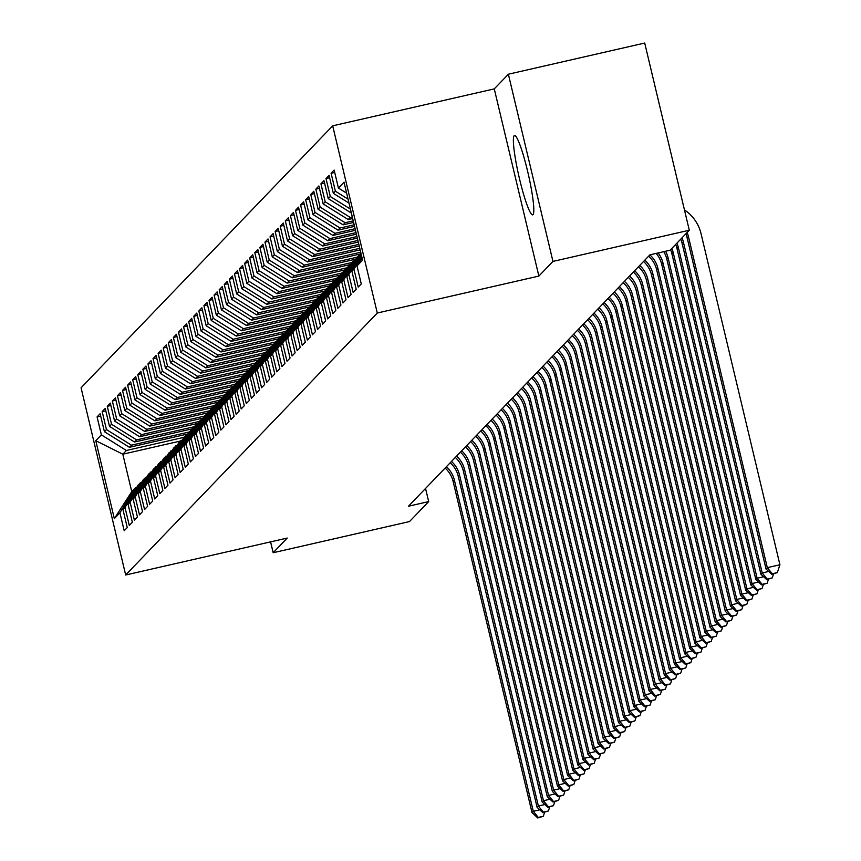 <?xml version="1.0" encoding="UTF-8"?>
<svg xmlns="http://www.w3.org/2000/svg" width="861" height="861" viewBox="0 0 861 861"><rect width="100%" height="100%" fill="white"/><g stroke="black" fill="none" stroke-linecap="round" stroke-linejoin="round"><path stroke-width="1.29" d="M532.991 214.637A40.682 4.8 -102.9 0 0 527.922 172.566A40.682 4.8 -102.9 0 0 514.523 135.511A40.682 4.8 -102.9 0 0 514.189 135.715A40.682 4.8 -102.9 0 0 519.258 177.775A40.682 4.8 -102.9 0 0 532.658 214.841A40.682 4.8 -102.9 0 0 532.991 214.637M332.69 125.824L81.074 387.805L125.674 574.997L377.279 313.017L332.69 125.824L494.268 88.887L538.868 276.08L552.956 261.41L508.367 74.218L494.268 88.887M508.367 74.218L644.706 43.05L689.295 230.242L552.956 261.41M180.326 441.058L122.822 454.199L95.775 440.692L114.33 518.613L119.927 512.779L124.21 530.742L127.256 527.567L122.983 509.604L125.017 507.484L129.29 525.447L132.346 522.272L128.074 504.309L130.108 502.189L134.381 520.152L137.437 516.977L133.154 499.014L135.188 496.894L139.471 514.856L142.517 511.671L138.244 493.719L140.278 491.599L144.551 509.561L147.608 506.376L143.335 488.413L145.369 486.304L149.642 504.255L152.698 501.08L148.415 483.118L150.449 480.998L154.732 498.96L157.778 495.785L153.506 477.823L155.54 475.702L159.823 493.665L162.869 490.49L158.596 472.528L160.63 470.407L164.903 488.37L167.96 485.195L163.676 467.232L165.71 465.112L169.994 483.075L173.039 479.889L168.767 461.937L170.801 459.817L175.084 477.78L178.13 474.594L173.857 456.642L175.892 454.522L180.164 472.474L183.221 469.299L178.937 451.336L180.971 449.227L185.255 467.179L188.311 464.004L184.028 446.041L186.062 443.921L190.346 461.883L193.391 458.709L189.119 440.746L191.153 438.626L195.425 456.588L198.482 453.413L194.199 435.451L196.233 433.331L200.516 451.293L203.573 448.118L199.289 430.156L201.323 428.035L205.607 445.998L208.653 442.812L204.38 424.86L206.414 422.74L210.687 440.703L213.743 437.517L209.46 419.555L211.494 417.445L215.777 435.397L218.834 432.222L214.55 414.259L216.585 412.139L220.868 430.102L223.914 426.927L219.641 408.964L221.675 406.844L225.948 424.807L229.004 421.632L224.721 403.669L226.755 401.549L231.039 419.511L234.095 416.337L229.812 398.374L231.846 396.254L236.129 414.216L239.175 411.031L234.902 393.079L236.936 390.959L241.209 408.921L244.266 405.735L239.982 387.773L242.016 385.663L246.3 403.615L249.356 400.44L245.073 382.478L247.107 380.358L251.39 398.32L254.436 395.145L250.164 377.183L252.198 375.062L256.47 393.025L259.527 389.85L255.243 371.887L257.288 369.767L261.561 387.73L264.618 384.555L260.334 366.592L262.368 364.472L266.652 382.435L269.697 379.249L265.425 361.297L267.459 359.177L271.732 377.14L274.788 373.954L270.505 356.002L272.55 353.882L276.822 371.834L279.879 368.659L275.595 350.696L277.629 348.587L281.913 366.538L284.959 363.364L280.686 345.401L282.72 343.281L286.993 361.243L290.049 358.068L285.777 340.106L287.811 337.986L292.083 355.948L295.14 352.773L290.857 334.811L292.891 332.69L297.174 350.653L300.22 347.478L295.947 329.515L297.981 327.395L302.254 345.358L305.311 342.172L301.038 324.22L303.072 322.1L307.345 340.063L310.401 336.877L306.118 318.914L308.152 316.805L312.435 334.757L315.481 331.582L311.208 313.619L313.243 311.499L317.526 329.462L320.572 326.287L316.299 308.324L318.333 306.204L322.606 324.166L325.662 320.992L321.379 303.029L323.413 300.909L327.697 318.871L330.742 315.696L326.47 297.734L328.504 295.614L332.787 313.576L335.833 310.39L331.56 292.439L333.594 290.318L337.867 308.281L340.924 305.095L336.64 287.133L338.674 285.023L342.958 302.975L346.014 299.8L341.731 281.838L343.765 279.717L348.048 297.68L351.094 294.505L346.822 276.542L348.856 274.422L353.128 292.385L356.185 289.21L351.901 271.247L353.936 269.127L358.219 287.09L361.276 283.915L356.992 265.952L362.589 260.119L344.023 182.209L338.427 188.042L334.154 170.08L331.098 173.255L335.381 191.217L333.347 193.338L329.063 175.375L326.007 178.55L330.29 196.512L328.256 198.633L323.973 180.67L320.927 183.845L325.2 201.808L323.166 203.928L318.893 185.965L315.836 189.151L320.12 207.103L318.086 209.223L313.802 191.26L310.746 194.446L315.029 212.409L312.995 214.518L308.712 196.566L305.666 199.741L309.938 217.704L307.904 219.824L303.632 201.861L300.575 205.036L304.859 222.999L302.824 225.119L298.541 207.157L295.484 210.332L299.768 228.294L297.734 230.414L293.45 212.452L290.405 215.627L294.677 233.589L292.643 235.71L288.37 217.747L285.314 220.922L289.597 238.884L287.563 241.005L283.28 223.042L280.223 226.228L284.507 244.18L282.473 246.3L278.189 228.348L275.143 231.523L279.416 249.486L277.382 251.595L273.109 233.643L270.053 236.818L274.336 254.781L272.302 256.901L268.019 238.938L264.962 242.113L269.245 260.076L267.211 262.196L262.928 244.233L259.882 247.408L264.155 265.371L262.121 267.491L257.848 249.529L254.791 252.703L259.075 270.666L257.041 272.786L252.757 254.824L249.701 258.009L253.984 275.961L251.95 278.081L247.667 260.119L244.621 263.305L248.894 281.267L246.859 283.377L242.587 265.425L239.53 268.6L243.814 286.562L241.769 288.683L237.496 270.72L234.44 273.895L238.723 291.857L236.689 293.978L232.405 276.015L229.36 279.19L233.632 297.153L231.598 299.273L227.326 281.31L224.269 284.485L228.552 302.448L226.508 304.568L222.235 286.605L219.178 289.791L223.462 307.743L221.428 309.863L217.144 291.901L214.098 295.086L218.371 313.038L216.337 315.158L212.064 297.206L209.008 300.381L213.28 318.344L211.246 320.464L206.974 302.502L203.917 305.677L208.201 323.639L206.166 325.759L201.883 307.797L198.837 310.972L203.11 328.934L201.076 331.055L196.792 313.092L193.747 316.267L198.019 334.229L195.985 336.35L191.712 318.387L188.656 321.562L192.939 339.525L190.905 341.645L186.622 323.682L183.576 326.868L187.849 344.82L185.815 346.94L181.531 328.977L178.485 332.163L182.758 350.126L180.724 352.235L176.451 334.283L173.395 337.458L177.678 355.421L175.644 357.541L171.361 339.578L168.304 342.753L172.587 360.716L170.553 362.836L166.27 344.874L163.224 348.048L167.497 366.011L165.463 368.131L161.19 350.169L158.133 353.344L162.417 371.306L160.383 373.426L156.099 355.464L153.043 358.65L157.326 376.601L155.292 378.722L151.009 360.759L147.963 363.945L152.236 381.907L150.201 384.017L145.929 366.065L142.872 369.24L147.156 387.202L145.122 389.323L140.838 371.36L137.782 374.535L142.065 392.498L140.031 394.618L135.747 376.655L132.702 379.83L136.974 397.793L134.94 399.913L130.668 381.95L127.611 385.125L131.894 403.088L129.86 405.208L125.577 387.246L122.52 390.431L126.804 408.383L124.77 410.503L120.486 392.541L117.44 395.726L121.713 413.678L119.679 415.798L115.406 397.847L112.35 401.022L116.633 418.984L114.599 421.094L110.316 403.142L107.259 406.317L111.543 424.279L109.508 426.399L105.225 408.437L102.179 411.612L106.452 429.574L104.418 431.695L100.145 413.732L97.089 416.907L100.705 416.089M95.775 440.692L101.372 434.87L97.089 416.907M689.295 230.242L670.116 250.217L649.915 254.834L408.48 506.214L428.681 501.597L425.549 488.445M187.892 433.955L129.441 447.311L131.475 445.191L189.076 432.028M104.418 431.695L129.441 447.311M106.452 429.574L131.475 445.191M114.33 518.613L131.744 491.642L135.306 487.929L136.565 487.638M119.927 512.779L135.306 487.929M192.972 428.66L134.531 442.016L136.565 439.896L194.166 426.733M109.508 426.399L134.531 442.016M111.543 424.279L136.565 439.896M122.983 509.604L138.363 484.754L141.656 482.343M125.017 507.484L140.397 482.634M198.062 423.354L139.611 436.721L141.645 434.601L199.257 421.427M114.599 421.094L139.611 436.721M116.633 418.984L141.645 434.601M128.074 504.309L143.443 479.459L146.747 477.048M130.108 502.189L145.477 477.338M203.153 418.059L144.702 431.426L146.736 429.305L204.337 416.132M119.679 415.798L144.702 431.426M121.713 413.678L146.736 429.305M133.154 499.014L148.533 474.153L151.837 471.753M135.188 496.894L150.567 472.043M208.233 412.763L149.792 426.13L151.827 424.01L209.427 410.837M124.77 410.503L149.792 426.13M126.804 408.383L151.827 424.01M138.244 493.719L153.624 468.858L156.917 466.458M140.278 491.599L155.658 466.737M213.324 407.468L154.872 420.825L156.906 418.715L214.518 405.542M129.86 405.208L154.872 420.825M131.894 403.088L156.906 418.715M143.335 488.413L158.704 463.562L162.008 461.152M145.369 486.304L160.738 461.442M218.414 402.173L159.963 415.529L161.997 413.409L219.598 400.247M134.94 399.913L159.963 415.529M136.974 397.793L161.997 413.409M148.415 483.118L163.794 458.267L167.099 455.856M150.449 480.998L165.829 456.147M223.494 396.878L165.054 410.234L167.088 408.114L224.689 394.951M140.031 394.618L165.054 410.234M142.065 392.498L167.088 408.114M153.506 477.823L168.885 452.972L172.178 450.561M155.54 475.702L170.919 450.852M228.585 391.572L170.134 404.939L172.168 402.819L229.779 389.656M145.122 389.323L170.134 404.939M147.156 387.202L172.168 402.819M158.596 472.528L173.965 447.677L177.269 445.266M160.63 470.407L175.999 445.557M233.675 386.277L175.224 399.644L177.258 397.524L234.859 384.35M150.201 384.017L175.224 399.644M152.236 381.907L177.258 397.524M163.676 467.232L179.056 442.382L182.36 439.971M165.71 465.112L181.09 440.262M238.755 380.982L180.315 394.349L182.349 392.229L239.95 379.055M155.292 378.722L180.315 394.349M157.326 376.601L182.349 392.229M168.767 461.937L184.146 437.076L187.44 434.676M170.801 459.817L186.18 434.956M243.846 375.687L185.395 389.043L187.429 386.933L245.041 373.76M160.383 373.426L185.395 389.043M162.417 371.306L187.429 386.933M173.857 456.642L189.226 431.781L192.53 429.37M175.892 454.522L191.26 429.661M248.937 370.391L190.485 383.748L192.52 381.627L250.131 368.465M165.463 368.131L190.485 383.748M167.497 366.011L192.52 381.627M178.937 451.336L194.317 426.486L197.621 424.075M180.971 449.227L196.351 424.365M254.017 365.096L195.576 378.453L197.61 376.332L255.211 363.17M170.553 362.836L195.576 378.453M172.587 360.716L197.61 376.332M184.028 446.041L199.408 421.19L202.701 418.78M186.062 443.921L201.442 419.07M259.107 359.801L200.656 373.157L202.69 371.037L260.302 357.875M175.644 357.541L200.656 373.157M177.678 355.421L202.69 371.037M189.119 440.746L204.487 415.895L207.792 413.484M191.153 438.626L206.522 413.775M264.198 354.495L205.747 367.862L207.781 365.742L265.392 352.569M180.724 352.235L205.747 367.862M182.758 350.126L207.781 365.742M194.199 435.451L209.578 410.6L212.882 408.189M196.233 433.331L211.612 408.48M269.278 349.2L210.837 362.567L212.871 360.447L270.472 347.274M185.815 346.94L210.837 362.567M187.849 344.82L212.871 360.447M199.289 430.156L214.669 405.294L217.962 402.894M201.323 428.035L216.703 403.185M274.368 343.905L215.917 357.261L217.951 355.152L275.563 341.978M190.905 341.645L215.917 357.261M192.939 339.525L217.951 355.152M204.38 424.86L219.749 399.999L223.053 397.599M206.414 422.74L221.783 397.879M279.459 338.61L221.008 351.966L223.042 349.846L280.654 336.683M195.985 336.35L221.008 351.966M198.019 334.229L223.042 349.846M209.46 419.555L224.839 394.704L228.143 392.293M211.494 417.445L226.874 392.584M284.55 333.315L226.099 346.671L228.133 344.551L285.734 331.388M201.076 331.055L226.099 346.671M203.11 328.934L228.133 344.551M214.55 414.259L229.93 389.409L233.223 386.998M216.585 412.139L231.964 387.289M289.63 328.019L231.178 341.376L233.213 339.256L290.824 326.093M206.166 325.759L231.178 341.376M208.201 323.639L233.213 339.256M219.641 408.964L235.01 384.114L238.314 381.703M221.675 406.844L237.055 381.993M294.72 322.714L236.269 336.081L238.303 333.96L295.915 320.787M211.246 320.464L236.269 336.081M213.28 318.344L238.303 333.96M224.721 403.669L240.101 378.818L243.405 376.408M226.755 401.549L242.135 376.698M299.811 317.418L241.36 330.785L243.394 328.665L300.995 315.492M216.337 315.158L241.36 330.785M218.371 313.038L243.394 328.665M229.812 398.374L245.191 373.513L248.485 371.113M231.846 396.254L247.225 371.403M304.891 312.123L246.44 325.49L248.485 323.37L306.085 310.197M221.428 309.863L246.44 325.49M223.462 307.743L248.485 323.37M234.902 393.079L250.271 368.217L253.575 365.817M236.936 390.959L252.316 366.097M309.982 306.828L251.53 320.184L253.564 318.075L311.176 304.902M226.508 304.568L251.53 320.184M228.552 302.448L253.564 318.075M239.982 387.773L255.362 362.922L258.666 360.511M242.016 385.663L257.396 360.802M315.072 301.533L256.621 314.889L258.655 312.769L316.256 299.606M231.598 299.273L256.621 314.889M233.632 297.153L258.655 312.769M245.073 382.478L260.452 357.627L263.746 355.216M247.107 380.358L262.487 355.507M320.152 296.238L261.701 309.594L263.746 307.474L321.347 294.311M236.689 293.978L261.701 309.594M238.723 291.857L263.746 307.474M250.164 377.183L265.543 352.332L268.836 349.921M252.198 375.062L267.577 350.212M325.243 290.932L266.792 304.299L268.826 302.179L326.437 289.016M241.769 288.683L266.792 304.299M243.814 286.562L268.826 302.179M255.243 371.887L270.623 347.037L273.927 344.626M257.288 369.767L272.657 344.917M330.333 285.637L271.882 299.004L273.916 296.884L331.517 283.71M246.859 283.377L271.882 299.004M248.894 281.267L273.916 296.884M260.334 366.592L275.714 341.742L279.007 339.331M262.368 364.472L277.748 339.621M335.413 280.342L276.962 293.709L279.007 291.588L336.608 278.415M251.95 278.081L276.962 293.709M253.984 275.961L279.007 291.588M265.425 361.297L280.804 336.436L284.098 334.036M267.459 359.177L282.839 334.326M340.504 275.046L282.053 288.403L284.087 286.293L341.699 273.12M257.041 272.786L282.053 288.403M259.075 270.666L284.087 286.293M270.505 356.002L285.884 331.141L289.188 328.73M272.55 353.882L287.918 329.02M345.595 269.751L287.144 283.108L289.178 280.987L346.779 267.825M262.121 267.491L287.144 283.108M264.155 265.371L289.178 280.987M275.595 350.696L290.975 325.845L294.279 323.435M277.629 348.587L293.009 323.725M350.675 264.456L292.234 277.812L294.268 275.692L351.869 262.53M267.211 262.196L292.234 277.812M269.245 260.076L294.268 275.692M280.686 345.401L296.066 320.55L299.359 318.139M282.72 343.281L298.1 318.43M355.765 259.161L297.314 272.517L299.348 270.397L356.96 257.235M272.302 256.901L297.314 272.517M274.336 254.781L299.348 270.397M285.777 340.106L301.146 315.255L304.45 312.844M287.811 337.986L303.18 313.135M360.856 253.855L302.405 267.222L304.439 265.102L360.705 252.241M277.382 251.595L302.405 267.222M279.416 249.486L304.439 265.102M290.857 334.811L306.236 309.96L309.54 307.549M292.891 332.69L308.27 307.84M360.146 249.884L307.495 261.927L309.529 259.807L359.78 248.323M282.473 246.3L307.495 261.927M284.507 244.18L309.529 259.807M295.947 329.515L311.327 304.654L314.62 302.254M297.981 327.395L313.361 302.545M359.22 245.966L312.575 256.621L314.609 254.512L358.843 244.395M287.563 241.005L312.575 256.621M289.597 238.884L314.609 254.512M301.038 324.22L316.407 299.359L319.711 296.959M303.072 322.1L318.441 297.239M358.284 242.049L317.666 251.326L319.7 249.206L357.907 240.477M292.643 235.71L317.666 251.326M294.677 233.589L319.7 249.206M306.118 318.914L321.497 294.064L324.801 291.653M308.152 316.805L323.532 291.944M357.347 238.12L322.757 246.031L324.791 243.911L356.971 236.56M297.734 230.414L322.757 246.031M299.768 228.294L324.791 243.911M311.208 313.619L326.588 288.769L329.881 286.358M313.243 311.499L328.622 286.648M356.411 234.203L327.837 240.736L329.871 238.615L356.034 232.631M302.824 225.119L327.837 240.736M304.859 222.999L329.871 238.615M316.299 308.324L331.668 283.473L334.972 281.063M318.333 306.204L333.702 281.353M355.475 230.285L332.927 235.44L334.961 233.32L355.109 228.714M307.904 219.824L332.927 235.44M309.938 217.704L334.961 233.32M321.379 303.029L336.759 278.178L340.063 275.768M323.413 300.909L338.793 276.058M354.549 226.368L338.018 230.145L340.052 228.025L354.172 224.796M312.995 214.518L338.018 230.145M315.029 212.409L340.052 228.025M326.47 297.734L341.849 272.872L345.143 270.472M328.504 295.614L343.883 270.763M353.613 222.439L343.098 224.85L345.132 222.73L353.236 220.879M318.086 209.223L343.098 224.85M320.12 207.103L345.132 222.73M331.56 292.439L346.929 267.577L350.233 265.177M333.594 290.318L348.963 265.457M352.676 218.522L348.188 219.544L350.223 217.435L352.3 216.95M323.166 203.928L348.188 219.544M325.2 201.808L350.223 217.435M336.64 287.133L352.02 262.282L355.324 259.871M338.674 285.023L354.054 260.162M328.256 198.633L351.374 213.065M330.29 196.512L350.427 209.083M341.731 281.838L357.111 256.987L360.404 254.576M343.765 279.717L359.145 254.867M333.347 193.338L349.006 203.11M335.381 191.217L348.059 199.128M346.822 276.542L361.028 253.575M348.856 274.422L361.233 254.425M338.427 188.042L346.639 193.165M351.901 271.247L361.534 255.685M353.936 269.127L361.728 256.535M270.58 541.87L273.163 552.73L409.502 521.572L428.681 501.597M538.868 276.08L377.279 313.017M273.163 552.73L287.251 538.06L125.674 574.997M183.996 437.323L126.384 450.486L122.822 454.199L131.744 491.642M101.372 434.87L126.384 450.486M356.992 265.952L362.029 257.805M331.098 173.255L334.714 172.426M326.007 178.55L329.623 177.732M320.927 183.845L324.532 183.027M315.836 189.151L319.453 188.322M310.746 194.446L314.362 193.617M305.666 199.741L309.271 198.913M300.575 205.036L304.191 204.208M295.484 210.332L299.101 209.503M290.405 215.627L294.01 214.809M285.314 220.922L288.93 220.104M280.223 226.228L283.839 225.399M275.143 231.523L278.749 230.694M270.053 236.818L273.669 235.989M264.962 242.113L268.578 241.284M259.882 247.408L263.488 246.59M254.791 252.703L258.408 251.886M249.701 258.009L253.317 257.181M244.621 263.305L248.226 262.476M239.53 268.6L243.146 267.771M234.44 273.895L238.056 273.066M229.36 279.19L232.965 278.361M224.269 284.485L227.885 283.667M219.178 289.791L222.795 288.962M214.098 295.086L217.704 294.258M209.008 300.381L212.624 299.553M203.917 305.677L207.533 304.848M198.837 310.972L202.443 310.143M193.747 316.267L197.363 315.449M188.656 321.562L192.272 320.744M183.576 326.868L187.181 326.039M178.485 332.163L182.101 331.334M173.395 337.458L177.011 336.629M168.304 342.753L171.92 341.925M163.224 348.048L166.83 347.231M158.133 353.344L161.75 352.526M153.043 358.65L156.659 357.821M147.963 363.945L151.568 363.116M142.872 369.24L146.488 368.411M137.782 374.535L141.398 373.706M132.702 379.83L136.307 379.001M127.611 385.125L131.227 384.307M122.52 390.431L126.136 389.602M117.44 395.726L121.046 394.898M112.35 401.022L115.966 400.193M107.259 406.317L110.875 405.488M102.179 411.612L105.785 410.783M687.11 232.524A26.078 25.819 -136.2 0 1 688.413 236.527L767.302 567.657L779.926 564.773L701.037 233.643A39.122 38.734 43.8 0 0 684.452 209.923M685.84 233.848A26.078 25.819 -136.2 0 1 687.143 237.851L766.032 568.981L767.302 567.657L772.274 573.77L771.768 574.298L777.322 572.608L772.274 573.77M777.322 572.608L779.926 564.773M766.032 568.981L771.768 574.298M682.02 237.819A26.078 25.819 -136.2 0 1 683.322 241.823L762.211 572.952L768.712 571.467M680.75 239.143A26.078 25.819 -136.2 0 1 682.052 243.146L760.941 574.276L762.211 572.952L767.183 579.066L766.677 579.593L772.231 577.903L767.183 579.066M772.231 577.903L773.576 573.878M760.941 574.276L766.677 579.593M676.94 243.114A26.078 25.819 -136.2 0 1 678.242 247.118L757.131 578.248L763.621 576.762M675.659 244.438A26.078 25.819 -136.2 0 1 676.972 248.442L755.85 579.571L757.131 578.248L762.103 584.361L761.587 584.888L767.151 583.209L762.103 584.361M767.151 583.209L768.486 579.184M755.85 579.571L761.587 584.888M671.849 248.409A26.078 25.819 -136.2 0 1 673.151 252.413L752.04 583.543L758.541 582.058M670.579 249.733A26.078 25.819 -136.2 0 1 671.881 253.747L750.77 584.867L752.04 583.543L757.013 589.656L756.507 590.183L762.06 588.504L757.013 589.656M762.06 588.504L763.395 584.479M750.77 584.867L756.507 590.183M665.585 251.251A26.078 25.819 -136.2 0 1 668.061 257.719L746.95 588.849L753.45 587.363M663.788 251.66A26.078 25.819 -136.2 0 1 666.791 259.043L745.68 590.172L746.95 588.849L751.922 594.951L751.416 595.478L756.97 593.799L751.922 594.951M756.97 593.799L758.315 589.774M745.68 590.172L751.416 595.478M658.138 252.951A26.078 25.819 -136.2 0 1 662.981 263.014L741.87 594.144L748.36 592.659M656.157 253.403A26.078 25.819 -136.2 0 1 661.711 264.338L740.589 595.468L741.87 594.144L746.842 600.246L746.326 600.784L751.89 599.095L746.842 600.246M751.89 599.095L753.224 595.069M740.589 595.468L746.326 600.784M649.894 254.856A26.078 25.819 -136.2 0 1 657.89 268.309L736.779 599.439L743.28 597.954M648.613 256.191A26.078 25.819 -136.2 0 1 656.62 269.633L735.509 600.763L736.779 599.439L741.751 605.541L741.246 606.079L746.799 604.39L741.751 605.541M746.799 604.39L748.134 600.365M735.509 600.763L741.246 606.079M644.803 260.162A26.078 25.819 -136.2 0 1 652.799 273.604L731.689 604.734L738.189 603.249M643.533 261.486A26.078 25.819 -136.2 0 1 651.529 274.928L730.419 606.058L731.689 604.734L736.661 610.847L736.155 611.375L741.708 609.685L736.661 610.847M741.708 609.685L743.043 605.66M730.419 606.058L736.155 611.375M639.712 265.457A26.078 25.819 -136.2 0 1 647.72 278.899L726.598 610.029L733.098 608.544M638.442 266.781A26.078 25.819 -136.2 0 1 646.45 280.223L725.328 611.353L726.598 610.029L731.57 616.142L731.064 616.67L736.629 614.991L731.57 616.142M736.629 614.991L737.963 610.955M725.328 611.353L731.064 616.67M634.632 270.752A26.078 25.819 -136.2 0 1 642.629 284.195L721.518 615.324L728.019 613.839M633.352 272.076A26.078 25.819 -136.2 0 1 641.359 285.518L720.248 616.648L721.518 615.324L726.49 621.438L725.984 621.965L731.538 620.286L726.49 621.438M731.538 620.286L732.872 616.261M720.248 616.648L725.984 621.965M629.542 276.047A26.078 25.819 -136.2 0 1 637.538 289.5L716.427 620.63L722.928 619.134M628.272 277.371A26.078 25.819 -136.2 0 1 636.268 290.824L715.157 621.954L716.427 620.63L721.4 626.733L720.894 627.26L726.447 625.581L721.4 626.733M726.447 625.581L727.782 621.556M715.157 621.954L720.894 627.26M624.451 281.343A26.078 25.819 -136.2 0 1 632.458 294.796L711.337 625.925L717.837 624.44M623.181 282.666A26.078 25.819 -136.2 0 1 631.188 296.119L710.067 627.249L711.337 625.925L716.309 632.028L715.803 632.555L721.367 630.876L716.309 632.028M721.367 630.876L722.702 626.851M710.067 627.249L715.803 632.555M619.371 286.638A26.078 25.819 -136.2 0 1 627.368 300.091L706.257 631.221L712.757 629.735M618.09 287.961A26.078 25.819 -136.2 0 1 626.098 301.415L704.987 632.544L706.257 631.221L711.229 637.323L710.723 637.861L716.277 636.171L711.229 637.323M716.277 636.171L717.611 632.146M704.987 632.544L710.723 637.861M614.28 291.944A26.078 25.819 -136.2 0 1 622.277 305.386L701.166 636.516L707.667 635.031M613.01 293.267A26.078 25.819 -136.2 0 1 621.007 306.71L699.896 637.84L701.166 636.516L706.138 642.629L705.633 643.156L711.186 641.467L706.138 642.629M711.186 641.467L712.521 637.441M699.896 637.84L705.633 643.156M609.19 297.239A26.078 25.819 -136.2 0 1 617.197 310.681L696.075 641.811L702.576 640.326M607.92 298.563A26.078 25.819 -136.2 0 1 615.927 312.005L694.805 643.135L696.075 641.811L701.048 647.924L700.542 648.451L706.106 646.772L701.048 647.924M706.106 646.772L707.441 642.736M694.805 643.135L700.542 648.451M604.099 302.534A26.078 25.819 -136.2 0 1 612.106 315.976L690.996 647.106L697.496 645.621M602.829 303.858A26.078 25.819 -136.2 0 1 610.836 317.3L689.726 648.43L690.996 647.106L695.968 653.219L695.451 653.747L701.015 652.068L695.968 653.219M701.015 652.068L702.35 648.042M689.726 648.43L695.451 653.747M599.019 307.829A26.078 25.819 -136.2 0 1 607.016 321.282L685.905 652.401L692.405 650.916M597.749 309.153A26.078 25.819 -136.2 0 1 605.746 322.606L684.635 653.736L685.905 652.401L690.877 658.514L690.371 659.042L695.925 657.363L690.877 658.514M695.925 657.363L697.259 653.338M684.635 653.736L690.371 659.042M593.929 313.124A26.078 25.819 -136.2 0 1 601.936 326.577L680.814 657.707L687.315 656.222M592.659 314.448A26.078 25.819 -136.2 0 1 600.655 327.901L679.544 659.031L680.814 657.707L685.787 663.809L685.281 664.337L690.845 662.658L685.787 663.809M690.845 662.658L692.179 658.633M679.544 659.031L685.281 664.337M588.838 318.419A26.078 25.819 -136.2 0 1 596.845 331.872L675.734 663.002L682.235 661.517M587.568 319.743A26.078 25.819 -136.2 0 1 595.575 333.196L674.464 664.326L675.734 663.002L680.707 669.105L680.19 669.643L685.754 667.953L680.707 669.105M685.754 667.953L687.089 663.928M674.464 664.326L680.19 669.643M583.758 323.725A26.078 25.819 -136.2 0 1 591.755 337.168L670.644 668.297L677.144 666.812M582.488 325.049A26.078 25.819 -136.2 0 1 590.485 338.491L669.374 669.621L670.644 668.297L675.616 674.411L675.11 674.938L680.664 673.248L675.616 674.411M680.664 673.248L681.998 669.223M669.374 669.621L675.11 674.938M578.667 329.02A26.078 25.819 -136.2 0 1 586.675 342.463L665.553 673.593L672.054 672.107M577.397 330.344A26.078 25.819 -136.2 0 1 585.394 343.787L664.283 674.916L665.553 673.593L670.525 679.706L670.019 680.233L675.584 678.543L670.525 679.706M675.584 678.543L676.918 674.518M664.283 674.916L670.019 680.233M573.577 334.316A26.078 25.819 -136.2 0 1 581.584 347.758L660.473 678.888L666.974 677.403M572.307 335.639A26.078 25.819 -136.2 0 1 580.314 349.082L659.203 680.212L660.473 678.888L665.445 685.001L664.929 685.528L670.493 683.849L665.445 685.001M670.493 683.849L671.828 679.824M659.203 680.212L664.929 685.528M568.497 339.611A26.078 25.819 -136.2 0 1 576.493 353.053L655.382 684.183L661.883 682.698M567.227 340.934A26.078 25.819 -136.2 0 1 575.223 354.388L654.112 685.507L655.382 684.183L660.355 690.296L659.849 690.823L665.402 689.144L660.355 690.296M665.402 689.144L666.737 685.119M654.112 685.507L659.849 690.823M563.406 344.906A26.078 25.819 -136.2 0 1 571.413 358.359L650.292 689.489L656.792 688.004M562.136 346.23A26.078 25.819 -136.2 0 1 570.133 359.683L649.022 690.813L650.292 689.489L655.264 695.591L654.758 696.118L660.322 694.44L655.264 695.591M660.322 694.44L661.657 690.414M649.022 690.813L654.758 696.118M558.315 350.201A26.078 25.819 -136.2 0 1 566.323 363.654L645.212 694.784L651.712 693.299M557.045 351.525A26.078 25.819 -136.2 0 1 565.053 364.978L643.931 696.108L645.212 694.784L650.184 700.886L649.668 701.424L655.232 699.735L650.184 700.886M655.232 699.735L656.566 695.71M643.931 696.108L649.668 701.424M553.236 355.496A26.078 25.819 -136.2 0 1 561.232 368.949L640.121 700.079L646.622 698.594M551.966 356.831A26.078 25.819 -136.2 0 1 559.962 370.273L638.851 701.403L640.121 700.079L645.093 706.181L644.588 706.72L650.141 705.03L645.093 706.181M650.141 705.03L651.476 701.005M638.851 701.403L644.588 706.72M548.145 360.802A26.078 25.819 -136.2 0 1 556.152 374.244L635.031 705.374L641.531 703.889M546.875 362.126A26.078 25.819 -136.2 0 1 554.871 375.568L633.761 706.698L635.031 705.374L640.003 711.487L639.497 712.015L645.05 710.325L640.003 711.487M645.05 710.325L646.396 706.3M633.761 706.698L639.497 712.015M543.054 366.097A26.078 25.819 -136.2 0 1 551.062 379.54L629.951 710.669L636.451 709.184M541.784 367.421A26.078 25.819 -136.2 0 1 549.792 380.863L628.67 711.993L629.951 710.669L634.923 716.782L634.406 717.31L639.971 715.631L634.923 716.782M639.971 715.631L641.305 711.595M628.67 711.993L634.406 717.31M537.974 371.392A26.078 25.819 -136.2 0 1 545.971 384.835L624.86 715.965L631.361 714.479M536.704 372.716A26.078 25.819 -136.2 0 1 544.701 386.159L623.59 717.288L624.86 715.965L629.832 722.078L629.326 722.605L634.88 720.926L629.832 722.078M634.88 720.926L636.214 716.901M623.59 717.288L629.326 722.605M532.884 376.688A26.078 25.819 -136.2 0 1 540.891 390.141L619.769 721.27L626.27 719.774M531.614 378.011A26.078 25.819 -136.2 0 1 539.61 391.464L618.499 722.594L619.769 721.27L624.742 727.373L624.236 727.9L629.789 726.221L624.742 727.373M629.789 726.221L631.135 722.196M618.499 722.594L624.236 727.9M527.793 381.983A26.078 25.819 -136.2 0 1 535.8 395.436L614.689 726.566L621.179 725.08M526.523 383.306A26.078 25.819 -136.2 0 1 534.53 396.76L613.409 727.889L614.689 726.566L619.662 732.668L619.145 733.195L624.709 731.516L619.662 732.668M624.709 731.516L626.044 727.491M613.409 727.889L619.145 733.195M522.713 387.278A26.078 25.819 -136.2 0 1 530.71 400.731L609.599 731.861L616.099 730.376M521.432 388.602A26.078 25.819 -136.2 0 1 529.44 402.055L608.329 733.185L609.599 731.861L614.571 737.963L614.065 738.501L619.619 736.812L614.571 737.963M619.619 736.812L620.953 732.786M608.329 733.185L614.065 738.501M517.622 392.584A26.078 25.819 -136.2 0 1 525.619 406.026L604.508 737.156L611.009 735.671M516.352 393.907A26.078 25.819 -136.2 0 1 524.349 407.35L603.238 738.48L604.508 737.156L609.48 743.269L608.975 743.796L614.528 742.107L609.48 743.269M614.528 742.107L615.873 738.081M603.238 738.48L608.975 743.796M512.532 397.879A26.078 25.819 -136.2 0 1 520.539 411.321L599.428 742.451L605.918 740.966M511.262 399.203A26.078 25.819 -136.2 0 1 519.269 412.645L598.147 743.775L599.428 742.451L604.4 748.564L603.884 749.092L609.448 747.402L604.4 748.564M609.448 747.402L610.783 743.377M598.147 743.775L603.884 749.092M507.452 403.174A26.078 25.819 -136.2 0 1 515.448 416.616L594.338 747.746L600.838 746.261M506.171 404.498A26.078 25.819 -136.2 0 1 514.178 417.94L593.068 749.07L594.338 747.746L599.31 753.859L598.804 754.387L604.357 752.708L599.31 753.859M604.357 752.708L605.692 748.683M593.068 749.07L598.804 754.387M502.361 408.469A26.078 25.819 -136.2 0 1 510.358 421.922L589.247 753.041L595.747 751.556M501.091 409.793A26.078 25.819 -136.2 0 1 509.088 423.246L587.977 754.376L589.247 753.041L594.219 759.154L593.713 759.682L599.267 758.003L594.219 759.154M599.267 758.003L600.612 753.978M587.977 754.376L593.713 759.682M497.271 413.764A26.078 25.819 -136.2 0 1 505.278 427.217L584.167 758.347L590.657 756.862M496.001 415.088A26.078 25.819 -136.2 0 1 504.008 428.541L582.886 759.671L584.167 758.347L589.139 764.45L588.623 764.977L594.187 763.298L589.139 764.45M594.187 763.298L595.521 759.273M582.886 759.671L588.623 764.977M492.191 419.059A26.078 25.819 -136.2 0 1 500.187 432.513L579.076 763.642L585.577 762.157M490.91 420.383A26.078 25.819 -136.2 0 1 498.917 433.836L577.806 764.966L579.076 763.642L584.049 769.745L583.543 770.283L589.096 768.593L584.049 769.745M589.096 768.593L590.431 764.568M577.806 764.966L583.543 770.283M487.1 424.365A26.078 25.819 -136.2 0 1 495.097 437.808L573.986 768.938L580.486 767.452M485.83 425.689A26.078 25.819 -136.2 0 1 493.827 439.132L572.716 770.261L573.986 768.938L578.958 775.051L578.452 775.578L584.006 773.888L578.958 775.051M584.006 773.888L585.34 769.863M572.716 770.261L578.452 775.578M482.009 429.661A26.078 25.819 -136.2 0 1 490.017 443.103L568.895 774.233L575.396 772.747M480.739 430.984A26.078 25.819 -136.2 0 1 488.747 444.427L567.625 775.557L568.895 774.233L573.867 780.346L573.361 780.873L578.926 779.183L573.867 780.346M578.926 779.183L580.26 775.158M567.625 775.557L573.361 780.873M476.929 434.956A26.078 25.819 -136.2 0 1 484.926 448.398L563.815 779.528L570.316 778.043M475.649 436.279A26.078 25.819 -136.2 0 1 483.656 449.722L562.545 780.852L563.815 779.528L568.787 785.641L568.282 786.168L573.835 784.489L568.787 785.641M573.835 784.489L575.17 780.464M562.545 780.852L568.282 786.168M471.839 440.251A26.078 25.819 -136.2 0 1 479.835 453.693L558.724 784.823L565.225 783.338M470.569 441.575A26.078 25.819 -136.2 0 1 478.565 455.017L557.454 786.147L558.724 784.823L563.697 790.936L563.191 791.463L568.744 789.785L563.697 790.936M568.744 789.785L570.079 785.759M557.454 786.147L563.191 791.463M466.748 445.546A26.078 25.819 -136.2 0 1 474.755 458.999L553.634 790.129L560.134 788.644M465.478 446.87A26.078 25.819 -136.2 0 1 473.485 460.323L552.364 791.453L553.634 790.129L558.606 796.231L558.1 796.759L563.664 795.08L558.606 796.231M563.664 795.08L564.999 791.055M552.364 791.453L558.1 796.759M461.668 450.841A26.078 25.819 -136.2 0 1 469.665 464.294L548.554 795.424L555.054 793.939M460.387 452.165A26.078 25.819 -136.2 0 1 468.395 465.618L547.284 796.748L548.554 795.424L553.526 801.526L553.02 802.065L558.574 800.375L553.526 801.526M558.574 800.375L559.908 796.35M547.284 796.748L553.02 802.065M456.578 456.136A26.078 25.819 -136.2 0 1 464.574 469.589L543.463 800.719L549.964 799.234M455.308 457.46A26.078 25.819 -136.2 0 1 463.304 470.913L542.193 802.043L543.463 800.719L548.435 806.822L547.93 807.36L553.483 805.67L548.435 806.822M553.483 805.67L554.818 801.645M542.193 802.043L547.93 807.36M451.487 461.442A26.078 25.819 -136.2 0 1 459.494 474.885L538.373 806.014L544.873 804.529M450.217 462.766A26.078 25.819 -136.2 0 1 458.224 476.208L537.103 807.338L538.373 806.014L543.345 812.127L542.839 812.655L548.403 810.965L543.345 812.127M548.403 810.965L549.738 806.94M537.103 807.338L542.839 812.655M446.396 466.737A26.078 25.819 -136.2 0 1 454.404 480.18L533.293 811.31L539.793 809.824M445.126 468.061A26.078 25.819 -136.2 0 1 453.134 481.503L532.023 812.633L533.293 811.31L538.265 817.423L537.748 817.95L543.313 816.271L538.265 817.423M543.313 816.271L544.647 812.235M532.023 812.633L537.748 817.95M688.413 236.527L687.143 237.851M683.322 241.823L682.052 243.146M678.242 247.118L676.972 248.442M673.151 252.413L671.881 253.747M668.061 257.719L666.791 259.043M662.981 263.014L661.711 264.338M657.89 268.309L656.62 269.633M652.799 273.604L651.529 274.928M647.72 278.899L646.45 280.223M642.629 284.195L641.359 285.518M637.538 289.5L636.268 290.824M632.458 294.796L631.188 296.119M627.368 300.091L626.098 301.415M622.277 305.386L621.007 306.71M617.197 310.681L615.927 312.005M612.106 315.976L610.836 317.3M607.016 321.282L605.746 322.606M601.936 326.577L600.655 327.901M596.845 331.872L595.575 333.196M591.755 337.168L590.485 338.491M586.675 342.463L585.394 343.787M581.584 347.758L580.314 349.082M576.493 353.053L575.223 354.388M571.413 358.359L570.133 359.683M566.323 363.654L565.053 364.978M561.232 368.949L559.962 370.273M556.152 374.244L554.871 375.568M551.062 379.54L549.792 380.863M545.971 384.835L544.701 386.159M540.891 390.141L539.61 391.464M535.8 395.436L534.53 396.76M530.71 400.731L529.44 402.055M525.619 406.026L524.349 407.35M520.539 411.321L519.269 412.645M515.448 416.616L514.178 417.94M510.358 421.922L509.088 423.246M505.278 427.217L504.008 428.541M500.187 432.513L498.917 433.836M495.097 437.808L493.827 439.132M490.017 443.103L488.747 444.427M484.926 448.398L483.656 449.722M479.835 453.693L478.565 455.017M474.755 458.999L473.485 460.323M469.665 464.294L468.395 465.618M464.574 469.589L463.304 470.913M459.494 474.885L458.224 476.208M454.404 480.18L453.134 481.503"/></g></svg>
